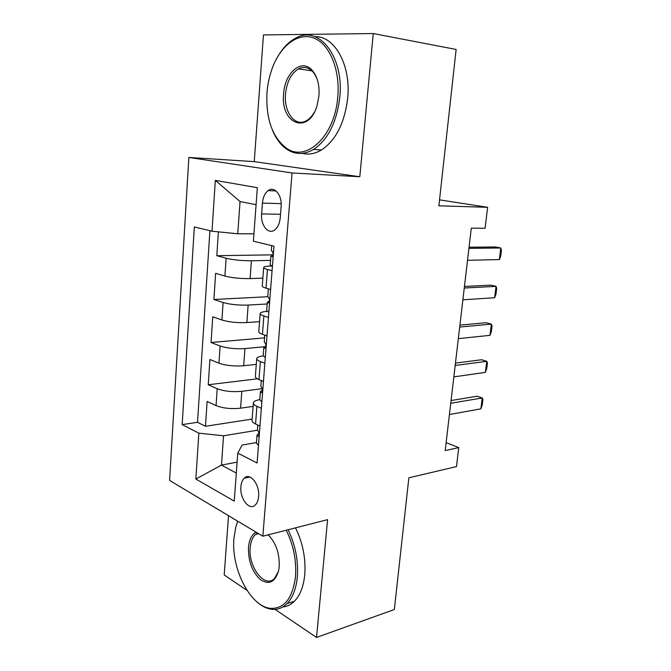 <?xml version="1.0" encoding="UTF-8"?>
<svg xmlns="http://www.w3.org/2000/svg" width="671" height="671" viewBox="0 0 671 671"><rect width="100%" height="100%" fill="white"/><g stroke="black" fill="none" stroke-linecap="round" stroke-linejoin="round"><path stroke-width="1.01" d="M258.595 496.532C259.895 484.412 249.872 471.914 244.185 478.205C242.315 480.084 241.225 482.935 240.897 486.752C239.622 498.679 249.553 511.377 255.391 504.911C257.194 503.049 258.26 500.256 258.595 496.532M228.517 515.68L224.206 574.946L247.02 590.396M188.853 157.45L169.587 480.444L262.847 536.213L292.036 172.95L188.853 157.45L254.25 161.627L359.799 176.75L373.252 33.55L263.46 34.926L254.25 161.627M275.06 609.377L316.527 637.45L394.338 609.528L408.865 477.802L456.473 466.605L458.754 447.616L446.131 442.625M373.252 33.55L456.129 49.453L438.876 205.796L487.624 207.322L439.53 199.866M218.394 231.856L216.808 255.71L273.063 254.846M262.856 278.146L250.098 278.599C240.52 278.717 232.116 277.869 224.902 276.049L215.643 273.315L213.898 299.492L267.754 296.725M259.543 321.652L246.869 322.566C237.349 322.977 229.029 322.122 221.9 320.008L212.749 316.779L211.038 342.495L264.567 337.874M256.288 364.387L243.69 365.754C234.238 366.45 225.984 365.594 218.947 363.187L209.914 359.488L208.228 384.751L257.404 378.813M487.624 207.322L485.108 228.274L471.294 228.148L445.2 450.551L458.754 447.616M262.428 203.103L261.623 213.915C260.482 225.313 268.459 235.144 274.842 229.851C277.886 227.352 279.69 223.317 280.243 217.748L281.115 206.693C282.29 195.202 274.347 185.582 268.098 190.614C264.869 193.164 262.982 197.324 262.428 203.103L281.166 203.64M256.465 442.55L242.097 445.058L237.786 453.118L257.094 463.015L273.986 246.182L253.395 241.208L257.337 187.704L215.332 180.365L212.011 231.218L194.338 226.949L182.168 424.617L198.851 433.164L223.544 435.781L221.48 465.087L236.318 473.08M237.786 453.118L234.246 501.128L195.857 479.044L198.851 433.164M262.218 388.66L241.812 391.302C232.392 392.166 224.189 391.302 217.194 388.727L208.228 384.751M253.093 406.383L240.57 408.186L241.812 391.302M264.072 346.773L244.957 348.576C235.471 349.155 227.192 348.299 220.122 346.001L211.038 342.495M267.192 303.98L248.153 305.07C238.608 305.372 230.254 304.517 223.099 302.52L213.898 299.492M272.074 270.723L267.452 269.465C265.037 268.803 263.778 268.182 263.661 267.595C263.72 266.697 266.194 266.177 271.092 266.026L271.822 266.01M270.572 260.398L251.415 260.784C241.803 260.793 233.374 259.937 226.127 258.243L216.808 255.71M209.922 230.715L197.517 422.311L205.469 426.278L252.128 419.081M240.57 408.186C231.176 409.151 222.998 408.295 216.045 405.603L207.121 401.451L205.469 426.278M270.614 289.52L266.01 288.161C263.611 287.448 262.361 286.76 262.252 286.106L262.269 285.921M268.434 317.45L263.871 315.949C261.497 315.152 260.256 314.372 260.155 313.617C260.214 312.485 262.495 311.738 267.008 311.369M258.796 331.541L258.771 331.784C258.863 332.606 260.096 333.445 262.462 334.292L266.999 335.894M264.869 363.296L260.365 361.56C258.016 360.637 256.8 359.706 256.716 358.784C256.783 357.442 258.939 356.486 263.2 355.915M255.383 376.322L255.357 376.616C255.441 377.605 256.641 378.595 258.972 379.56L263.451 381.396M261.363 408.287L256.918 406.324C254.603 405.276 253.412 404.21 253.344 403.12C253.42 401.543 255.567 400.377 259.786 399.631M252.036 420.289L252.011 420.625C252.07 421.782 253.252 422.906 255.559 423.997L259.979 426.051M256.087 204.68L240.033 201.535L237.769 233.785L212.011 231.218M253.94 233.827L237.769 233.785M359.799 176.75L292.036 172.95M316.527 637.45L327.591 519.648L262.847 536.213M237.123 462.143L221.48 465.087L195.857 479.044M257.488 430.203L223.544 435.781M197.517 422.311L182.168 424.617M240.033 201.535L215.332 180.365M248.555 477.316L247.322 476.653M272.434 266.194L270.22 264.953M272.921 255.475L270.891 256.255L272.275 256.624C273.399 254.452 273.323 252.657 272.049 251.231L271.327 250.585M468.92 248.362L500.792 247.985L501.413 250.392L500.7 256.154L499.358 259.551L467.519 260.323M499.358 259.551L500.792 247.985L495.399 246.953L469.054 247.23M337.773 96.968C340.214 70.17 329.906 44.722 314.632 38.356C299.375 31.831 281.921 44.211 273.198 65.808C269.784 74.263 267.712 83.288 266.983 92.875C265.817 118.549 272.174 136.884 286.039 147.872C305.64 162.969 334.888 136.699 337.773 96.968M280.151 52.816C284.73 45.989 289.989 41.057 295.928 38.029C318.851 24.785 344.189 56.758 339.803 97.161C336.767 122.214 328.035 139.627 313.609 149.398C304.173 154.867 295.215 154.808 286.752 149.23C280.713 145.045 275.924 138.629 272.384 129.989M318.96 95.878L316.964 105.984C308.207 135.383 280.218 123.732 283.615 93.839C284.655 73.751 300.449 58.83 311.092 69.172C317.022 75.11 319.648 84.009 318.96 95.878M317.777 81.157C316.402 76.603 314.363 73.089 311.663 70.614C307.561 67.092 303.175 66.513 298.494 68.87C291.147 73.466 286.819 81.845 285.519 94.015C283.682 112.468 295.399 127.658 306.689 120.537C309.625 118.801 312.183 116.024 314.363 112.208M314.925 36.679C334.661 35.722 351.134 65.381 347.695 98.167C344.634 123.036 335.877 140.314 321.417 150.01C315.001 153.81 308.643 154.926 302.327 153.374M237.744 521.199L235.798 527.003L233.927 538.377C231.017 568.589 250.409 606.987 270.79 608.371C284.42 608.714 292.657 598.155 295.492 576.699C296.616 560.579 293.529 545.087 286.24 530.224M237.115 522.818L237.702 521.174M288.077 529.755C295.391 544.877 298.478 560.587 297.328 576.901C296.163 588.752 292.741 597.643 287.079 603.573C282.667 607.96 277.635 609.872 271.981 609.318C266.429 608.664 261.019 605.846 255.752 600.847M268.19 534.846C275.966 542.78 279.639 553.357 279.22 566.567L278.658 570.484C275.16 582.193 269.071 585.238 260.373 579.618C252.145 571.801 248.178 561.073 248.471 547.427C249.184 539.727 251.709 534.628 256.028 532.137M257.521 533.026L255.349 534.544C252.43 537.379 250.719 541.74 250.208 547.62C248.027 566.878 264.902 588.953 274.556 578.427L278.473 571.289M295.517 527.851C302.839 542.856 305.917 558.465 304.76 574.678C303.577 586.454 300.147 595.303 294.46 601.216C290.996 604.663 287.096 606.592 282.751 606.987M269.994 536.641L268.023 534.879M268.836 312.275L266.672 310.707M269.465 301.069L267.326 302.21L268.031 302.957L268.736 302.764C269.784 300.683 269.692 298.914 268.459 297.463L267.763 296.616M464.273 288.027L496.045 286.349L496.683 288.505L495.986 294.175L494.636 297.739L462.889 299.803M494.636 297.739L496.045 286.349L490.719 285.133L464.449 286.475M265.313 357.5L263.191 355.63M265.984 345.85L263.837 347.318L264.517 348.224L265.263 348.064C266.236 346.06 266.135 344.315 264.936 342.839L264.265 341.791M459.685 327.054L491.365 324.127L492.036 326.039L491.34 331.617L489.981 335.341L458.327 338.645M489.981 335.341L491.365 324.127L486.106 322.726L459.92 325.1M261.858 401.904L259.778 399.731M262.478 389.859L260.407 391.604L261.069 392.669L261.849 392.535C262.755 390.597 262.638 388.886 261.48 387.377L260.834 386.144M455.181 365.477L486.76 361.325L487.448 362.994L486.769 368.496L485.393 372.371L453.839 376.884M485.393 372.371L486.76 361.325L481.56 359.748L455.458 363.12M258.461 445.494L256.423 443.036M258.989 433.114L257.043 435.085L257.689 436.301L258.494 436.2C259.341 434.338 259.207 432.644 258.092 431.109L257.454 429.692M450.744 403.288L482.231 397.953L482.935 399.404L482.264 404.814L480.881 408.84L449.427 414.519M480.881 408.84L482.231 397.953L477.089 396.217L451.063 400.553M243.69 365.754L244.957 348.576M246.869 322.566L248.153 305.07M250.098 278.599L251.415 260.784M224.902 276.049L226.127 258.243M216.045 405.603L217.194 388.727M218.947 363.187L220.122 346.001M221.9 320.008L223.099 302.52M266.01 288.161L267.452 269.465M262.462 334.292L263.871 315.949M258.972 379.56L260.365 361.56M255.559 423.997L256.918 406.324M280.512 214.284L261.623 213.915M268.526 302.923L268.031 302.957M265.146 348.165L264.517 348.224M261.807 392.569L261.069 392.669M258.528 436.158L257.689 436.301M249.956 477.031L244.185 478.205M262.252 286.106L263.661 267.595M258.771 331.784L260.155 313.617M255.357 376.616L256.716 358.784M252.011 420.625L253.344 403.12M276.041 190.925L268.098 190.614M271.713 245.636L271.319 250.686M270.891 256.255L270.212 265.053M321.417 150.01L313.609 149.398M298.494 68.87L311.923 70.858M311.663 70.614L311.092 69.172M286.039 147.872L286.752 149.23M294.46 601.216L287.079 603.573M255.349 534.544L258.662 533.705M270.79 608.371L271.981 609.318M268.366 288.857L267.754 296.741M267.326 302.21L266.664 310.849M264.785 335.114L264.257 341.95M263.837 347.318L263.183 355.798M261.271 380.499L260.818 386.328M260.407 391.604L259.761 399.924M257.815 425.053L257.438 429.91M257.043 435.085L256.406 443.263"/></g></svg>

